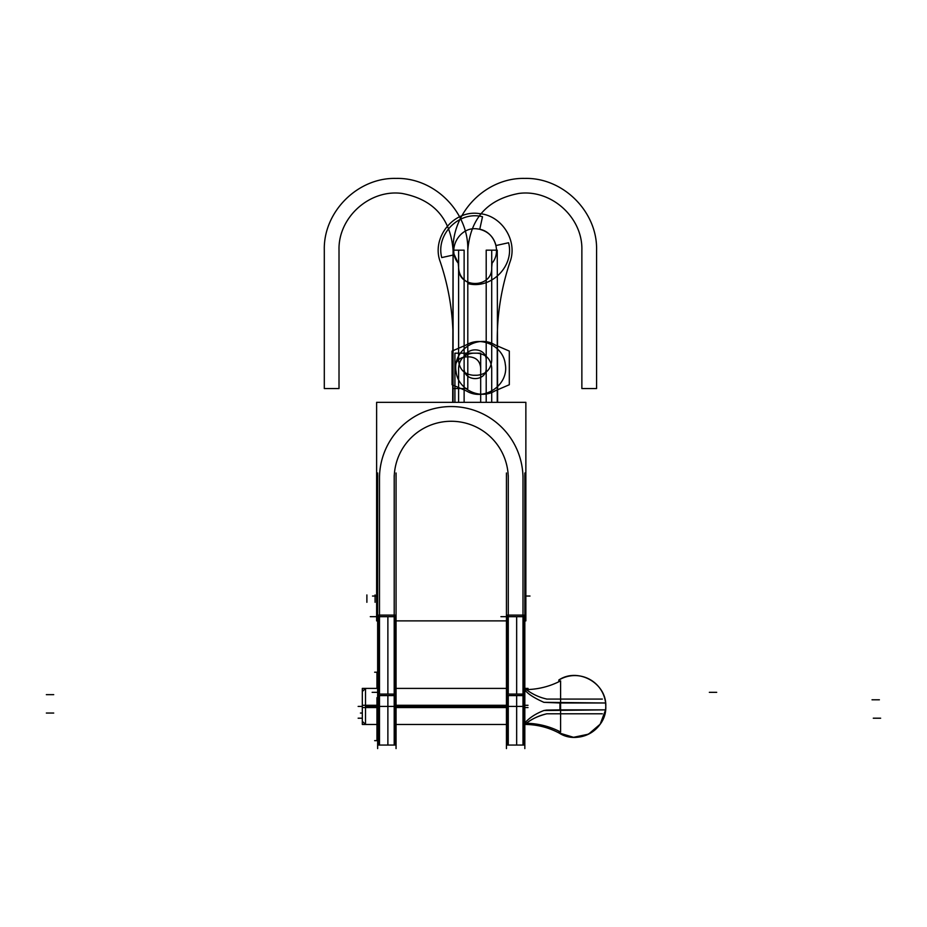 <?xml version="1.0" encoding="UTF-8"?>
<svg xmlns="http://www.w3.org/2000/svg" width="927" height="927" viewBox="0 0 927 927"><rect width="100%" height="100%" fill="white"/><g stroke="black" fill="none" stroke-linecap="round" stroke-linejoin="round"><path stroke-width="1.39" d="M524.833 748.587L524.833 472.99M515.632 616.675L522.99 616.675L522.99 694.091L522.99 616.675L508.274 616.675L508.274 694.091L522.99 694.091L522.99 478.297A71.75 71.75 0 0 0 451.24 406.547A71.75 71.75 0 0 0 379.491 478.297L379.491 616.675L394.207 616.675L394.207 478.297A57.034 57.034 0 0 1 451.24 421.264A57.034 57.034 0 0 1 508.274 478.297L508.274 616.675L522.99 616.675L522.99 478.297A71.75 71.75 0 0 0 451.24 406.547A71.75 71.75 0 0 0 379.491 478.297L379.491 694.091L394.207 694.091L394.207 478.297A57.034 57.034 0 0 1 451.24 421.264A57.034 57.034 0 0 1 508.274 478.297L508.274 694.091L522.99 694.091L522.99 478.297A71.75 71.75 0 0 0 451.24 406.547A71.75 71.75 0 0 0 379.491 478.297L379.491 694.091L394.207 694.091L394.207 616.675L379.491 616.675L394.207 616.675L394.207 478.297A57.034 57.034 0 0 1 451.24 421.264A57.034 57.034 0 0 1 508.274 478.297L508.274 694.091L522.99 694.091L522.99 616.675L508.274 616.675L522.99 616.675L522.99 478.297A71.75 71.75 0 0 0 451.24 406.547A71.75 71.75 0 0 0 379.491 478.297L379.491 616.675L370.29 616.675L377.648 616.675M378.784 620.881L376.617 620.881L376.617 402.341L525.864 402.341L525.864 620.881L523.697 620.881M394.914 620.881L507.567 620.881M522.99 619.306L522.99 612.226M522.307 695.621A1.842 0.603 0 0 1 524.833 696.177M524.833 694.682A1.842 0.591 180 0 0 523.697 694.138A1.842 0.591 0 0 1 524.833 694.682A1.842 0.591 180 0 0 523.697 694.138A1.842 0.591 0 0 1 524.833 694.682A1.842 0.591 0 0 0 523.697 694.138M523.697 695.586L507.567 695.586L507.567 615.099L523.697 615.099L523.697 745.065L507.567 745.065L507.567 695.586M523.384 616.675L516.663 616.675L516.663 694.091L523.384 694.091L516.663 694.091M522.99 695.586L522.99 745.065L522.99 695.586M523.384 745.065L516.663 745.065L516.663 695.586M377.648 472.99L377.648 748.587M379.491 475.667L379.491 482.747M377.648 696.177A1.842 0.603 0 0 1 380.186 695.621M378.784 694.138A1.842 0.591 180 0 0 377.648 694.682A1.842 0.591 0 0 1 378.784 694.138A1.842 0.591 180 0 0 377.648 694.682A1.842 0.591 0 0 1 378.784 694.138A1.842 0.591 180 0 0 377.648 694.682M394.914 695.586L378.784 695.586L378.784 615.099L394.914 615.099L394.914 745.065L378.784 745.065L378.784 695.586M394.589 616.675L387.88 616.675L387.88 694.091L394.589 694.091L387.88 694.091M393.523 695.621A1.842 0.603 0 0 1 396.049 696.177M396.049 694.682A1.842 0.591 180 0 0 394.914 694.138A1.842 0.591 0 0 1 396.049 694.682A1.842 0.591 180 0 0 394.914 694.138A1.842 0.591 0 0 1 396.049 694.682A1.842 0.591 0 0 0 394.914 694.138M394.207 619.306L394.207 612.226M508.274 475.667L508.274 482.747M506.432 696.177A1.842 0.603 0 0 1 508.969 695.621M507.567 694.138A1.842 0.591 180 0 0 506.432 694.682A1.842 0.591 0 0 1 507.567 694.138A1.842 0.591 180 0 0 506.432 694.682A1.842 0.591 0 0 1 507.567 694.138A1.842 0.591 180 0 0 506.432 694.682M508.274 726.304L508.274 695.586L508.274 745.065L506.548 743.848M379.491 741.113L379.491 695.586L379.491 745.065L377.752 743.848M394.589 745.065L387.88 745.065L387.88 695.586M394.207 695.586L394.207 745.065L394.207 695.586M396.049 472.99L396.049 748.587M506.432 748.587L506.432 472.99M377.648 673.326L376.941 673.326M376.941 688.402L376.941 676.71L377.648 676.71M377.648 672.214L376.941 672.214L376.941 676.71M377.648 672.318L376.941 672.318M377.648 698.865L377.602 697.498L376.941 697.683L376.941 740.65L377.648 740.65M366.211 688.494L365.505 688.402L365.505 724.462L362.932 721.89M527.811 688.402L524.833 688.402L528.019 688.402L528.019 689.549M528.019 707.568L524.833 707.568M506.432 707.568L396.049 707.568M376.941 707.568L362.318 707.568L362.318 688.402L377.648 688.402M528.019 705.296L524.833 705.296M506.432 705.296L396.049 705.296M376.941 705.296L362.318 705.296L362.318 724.462L376.941 724.462M528.019 723.303L528.019 724.462L524.833 724.462A72.758 72.758 0 0 1 560.592 733.86A72.758 72.758 0 0 0 524.833 724.462L527.811 724.462M524.833 689.618A72.758 67.845 180 0 0 560.592 680.858L560.592 732.006A72.758 67.845 180 0 0 524.833 723.245M524.833 722.921C529.444 717.753 535.806 713.616 543.906 710.522C535.806 713.616 529.444 717.753 524.833 722.921C529.444 717.753 535.806 713.616 543.906 710.522L559.954 709.862L559.954 702.99L543.906 702.33C534.149 697.985 527.787 693.859 524.833 689.931C527.787 693.859 534.149 697.985 543.906 702.33L605.598 702.99L605.783 706.432L605.598 709.862L543.906 710.522C535.806 713.616 529.444 717.753 524.833 722.921C529.444 717.753 535.806 713.616 543.906 710.522L605.598 709.862L605.783 706.432A30.904 30.846 180 0 1 558.842 732.805L558.842 732.851C578.077 745.783 606.872 729.584 605.783 706.432A30.904 30.846 180 0 0 558.842 680.059L558.842 681.751M558.842 731.113L558.842 732.851L573.512 737.313L588.518 734.161L600.163 724.207L605.598 709.873L559.954 709.862L559.954 702.99L543.906 702.33C534.149 697.985 527.787 693.859 524.833 689.931C527.787 693.859 534.149 697.985 543.906 702.33C534.149 697.985 527.787 693.859 524.833 689.931M605.598 702.99L543.906 702.33L605.598 702.99L559.954 702.99L559.954 709.862L605.598 709.862A30.904 30.904 0 0 0 605.783 706.432L605.598 702.99A30.904 30.904 0 0 1 605.598 709.862L605.783 706.432A30.904 30.904 0 0 0 605.598 702.99L559.954 702.99L559.954 709.862L546.409 710.105L605.598 709.862A30.904 30.904 0 0 0 605.783 706.432A30.904 30.904 0 0 1 558.842 732.851A30.904 30.904 0 0 0 605.598 702.99M602.353 699.074L546.652 699.074M525.424 688.877A51.819 51.819 0 0 0 546.049 698.877A51.819 51.819 0 0 0 546.745 699.039M527.417 690.395C525.539 688.993 525.539 688.993 527.417 690.395M546.652 713.79L602.353 713.79M546.745 713.825A51.819 51.819 0 0 0 525.424 723.975M546.061 713.975C538.286 716.061 532.063 718.888 527.417 722.457C525.539 723.871 525.539 723.871 527.417 722.457M394.207 478.297A57.034 57.034 0 0 1 451.24 421.264A57.034 57.034 0 0 1 508.274 478.297A57.034 57.034 0 0 0 451.24 421.264A57.034 57.034 0 0 0 394.207 478.297L394.207 694.091L394.207 616.675L379.491 616.675L379.491 694.091L394.207 694.091L394.207 616.675L386.849 616.675M486.2 250.163L486.2 367.903C486.884 382.144 463.442 382.144 464.126 367.903L464.126 250.163L453.083 250.163L452.689 402.341L453.083 388.54L467.799 388.54L467.799 250.163C468.795 211.82 434.392 177.416 396.049 178.413C357.706 177.416 323.303 211.82 324.299 250.163L324.299 388.54L339.015 388.54L339.015 250.163C338.042 217.474 369.606 189.05 402.017 193.442C433.454 199.363 450.476 218.274 453.083 250.163L453.083 388.54L467.799 388.54L467.799 250.163C468.795 211.82 434.392 177.416 396.049 178.413C357.706 177.416 323.303 211.82 324.299 250.163L324.299 388.54L339.015 388.54L339.015 250.163C338.042 217.474 369.606 189.05 402.017 193.442C433.454 199.363 450.476 218.274 453.083 250.163L453.083 388.54L467.799 388.54L467.799 250.163C470.406 218.274 487.428 199.363 518.865 193.442C551.275 189.05 582.851 217.474 581.866 250.163L581.866 388.54L596.582 388.54L596.582 250.163C597.579 211.82 563.176 177.416 524.833 178.413C486.49 177.416 452.098 211.82 453.083 250.163L453.083 388.54L467.799 388.54L467.799 250.163C470.406 218.274 487.428 199.363 518.865 193.442C551.275 189.05 582.851 217.474 581.866 250.163L581.866 388.54L596.582 388.54L596.582 250.163C597.579 211.82 563.176 177.416 524.833 178.413C486.49 177.416 452.098 211.82 453.083 250.163L452.689 402.341L453.083 250.163L453.083 388.54L453.083 250.163L464.126 250.163L464.126 367.903C463.442 382.144 486.884 382.144 486.2 367.903L486.2 250.163L497.243 250.163L486.2 250.163M497.625 402.341L497.243 250.163L491.716 250.163L491.716 360.545C490.846 369.491 485.945 374.392 476.999 375.261L473.326 375.261C464.381 374.392 459.479 369.491 458.598 360.545L458.598 250.163L453.083 250.163L458.598 250.163L458.598 360.545C459.479 369.491 464.381 374.392 473.326 375.261L476.999 375.261C485.945 374.392 490.846 369.491 491.716 360.545L491.716 250.163L497.243 250.163L497.625 402.341M525.864 596.038L529.989 596.038M522.99 478.297A71.75 71.75 0 0 0 451.24 406.547A71.75 71.75 0 0 0 379.491 478.297M522.99 619.445L522.99 475.528M522.307 694.96A1.842 0.591 0 0 1 524.3 695.088A1.842 0.591 0 0 1 524.705 695.725M524.833 616.675L517.475 616.675M523.697 616.675L507.567 616.675M523.697 706.432L507.567 706.432M464.126 402.341L464.126 360.545C463.442 346.304 486.884 346.304 486.2 360.545L486.2 402.341L486.2 360.545C486.884 346.304 463.442 346.304 464.126 360.545L464.126 402.341M497.243 402.341L497.243 339.908C497.266 313.222 501.53 287.219 510.024 261.912C517.984 240.742 501.808 215.342 479.259 213.592C453.662 209.606 430.974 237.741 440.29 261.912C448.795 287.219 453.048 313.222 453.083 339.908L453.083 402.341L453.083 339.908C453.048 313.222 448.795 287.219 440.29 261.912C448.795 287.219 453.048 313.222 453.083 339.908C453.048 313.222 448.795 287.219 440.29 261.912C430.974 237.741 453.662 209.606 479.259 213.592C501.808 215.342 517.984 240.742 510.024 261.912C517.984 240.742 501.808 215.342 479.259 213.592C453.662 209.606 430.974 237.741 440.29 261.912C430.974 237.741 453.662 209.606 479.259 213.592C501.808 215.342 517.984 240.742 510.024 261.912C501.53 287.219 497.266 313.222 497.243 339.908C497.266 313.222 501.53 287.219 510.024 261.912C501.53 287.219 497.266 313.222 497.243 339.908L497.243 402.341M482.515 216.744L479.746 229.317C488.309 231.576 493.72 236.976 495.991 245.539L508.564 242.747C514.786 265.991 491.067 289.757 467.811 283.581L468.065 282.411C462.028 279.247 458.877 274.265 458.598 267.451L458.228 263.141L454.323 254.786L441.75 257.579C435.539 234.322 459.247 210.568 482.515 216.744L479.746 229.317C488.309 231.576 493.72 236.976 495.991 245.539L508.564 242.747C514.786 265.991 491.067 289.757 467.811 283.581L468.065 282.411C462.028 279.247 458.877 274.265 458.598 267.451L458.228 263.141L454.323 254.786L441.75 257.579C435.539 234.322 459.247 210.568 482.515 216.744M376.617 596.038L372.503 596.038M379.491 475.528L379.491 619.445M394.914 616.675L378.784 616.675M379.491 616.675L379.491 694.091M393.523 694.96A1.842 0.591 0 0 1 395.516 695.088A1.842 0.591 0 0 1 395.91 695.725M394.207 619.445L394.207 475.528M508.274 475.528L508.274 619.445M508.274 478.297L508.274 616.675L500.916 616.675M508.274 616.675L508.274 694.091M394.914 706.432L378.784 706.432M458.598 402.341L458.598 367.903C459.479 358.969 464.381 354.056 473.326 353.187L476.999 353.187C485.945 354.056 490.846 358.969 491.716 367.903L491.716 402.341L491.716 367.903C490.846 358.969 485.945 354.056 476.999 353.187L473.326 353.187C464.381 354.056 459.479 358.969 458.598 367.903L458.598 402.341M492.098 263.141L491.716 267.451C492.747 288.818 457.579 288.818 458.598 267.451L458.228 263.141C446.327 249.247 459.966 225.632 477.95 229.004C493.685 230.348 502.272 251.066 492.098 263.141L491.716 267.451C492.747 288.818 457.579 288.818 458.598 267.451L458.228 263.141C446.327 249.247 459.966 225.632 477.95 229.004C493.685 230.348 502.272 251.066 492.098 263.141M480.684 353.187L454.925 353.187L454.925 402.341L454.925 353.187L480.684 353.187L480.684 402.341L480.684 353.187M480.684 402.341L480.684 367.903C480.024 361.206 476.351 357.521 469.641 356.872L465.957 356.872C459.259 357.521 455.574 361.206 454.925 367.903L454.925 402.341L454.925 367.903C455.574 361.206 459.259 357.521 465.957 356.872L469.641 356.872C476.351 357.521 480.024 361.206 480.684 367.903L480.684 402.341M377.648 673.014L376.941 673.014M377.648 692.33L372.133 692.33M716.698 692.33L709.34 692.33L716.698 692.33M365.505 693.663L365.505 719.19L365.505 706.432L376.941 706.432L365.505 706.432L365.505 719.19M396.049 706.432L506.432 706.432M362.318 706.432L358.146 706.432M46.35 694.659L53.708 694.659M375.076 594.937L375.076 602.295M879.387 699.804L872.029 699.804M366.883 594.937L366.883 602.295M46.35 713.048L53.708 713.048M362.318 713.048L360.441 713.048M365.505 706.432L376.941 706.432M543.906 710.522L546.409 710.105L543.906 710.522M559.954 709.862L559.954 702.99M494.937 344.89C477.208 333.836 452.156 351.02 456.072 371.553C457.822 389.259 479.746 400.186 494.937 390.916L509.305 384.74L509.305 351.078L494.937 344.89C477.208 333.836 452.156 351.02 456.072 371.553C457.822 389.259 479.746 400.186 494.937 390.916L509.305 384.74L509.305 351.078L494.937 344.89M466.42 390.916C484.149 401.97 509.201 384.786 505.285 364.265C503.535 346.559 481.611 335.632 466.42 344.89L452.052 351.078L452.052 384.74L466.42 390.916C484.149 401.97 509.201 384.786 505.285 364.265C503.535 346.559 481.611 335.632 466.42 344.89L452.052 351.078L452.052 384.74L466.42 390.916M880.65 718.205L873.292 718.205M362.318 718.205L358.146 718.205M524.705 742.539L524.728 743.848M522.99 745.065L524.833 743.222M506.571 742.539L506.432 743.222M377.787 742.539L377.648 743.222M395.91 742.539L395.945 743.848M394.207 745.065L396.049 743.222M374.647 672.214L378.645 672.214M374.647 740.65L378.645 740.65M365.505 688.402L362.932 690.974M506.432 688.402L396.049 688.402M506.432 724.462L396.049 724.462M558.842 680.001C578.077 667.069 606.872 683.28 605.783 706.432C606.872 683.28 578.077 667.069 558.842 680.001"/></g></svg>
